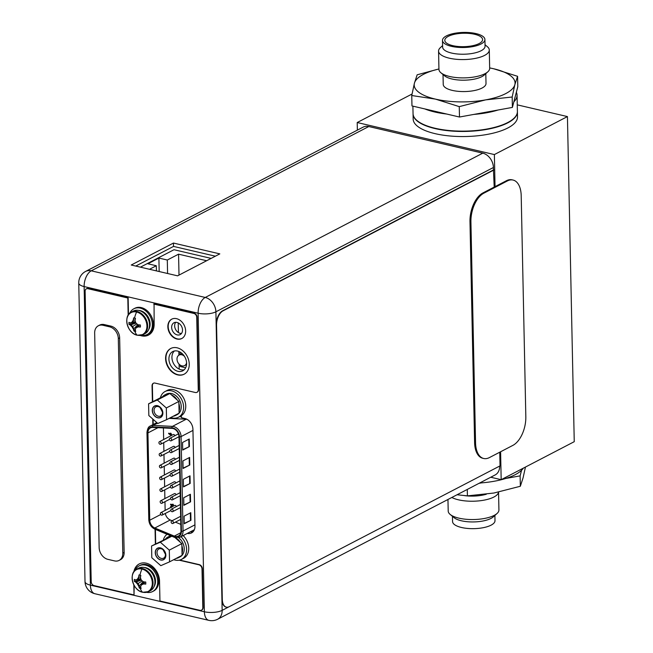 <?xml version="1.0" encoding="UTF-8"?>
<svg xmlns="http://www.w3.org/2000/svg" width="653" height="653" viewBox="0 0 653 653"><rect width="100%" height="100%" fill="white"/><g stroke="black" fill="none" stroke-linecap="round" stroke-linejoin="round"><path stroke-width="0.98" d="M500.598 451.77L501.178 479.677L490.746 477.237M357.362 130.135L357.207 122.527L494.37 154.573L495.039 186.644M501.178 479.677L574.248 441.681L567.433 116.577L494.37 154.573M357.207 122.527L412.035 94.024M517.258 104.855L567.433 116.577M413.169 119.083A52.183 18.545 -1.2 0 0 435.176 133.669A52.183 18.545 -1.2 0 0 489.472 133.987A52.183 18.545 -1.2 0 0 517.511 116.895L517.405 111.802A52.183 18.545 178.8 0 1 489.366 128.894A52.183 18.545 178.8 0 1 435.069 128.576A52.183 18.545 178.8 0 1 413.063 113.989L413.169 119.083M178.22 322.917L178.424 332.573M178.824 351.453L178.898 355.159M179.085 364.145L179.191 369.116M175.233 536.407A7.191 5.453 -117.5 0 0 178.408 536.064A7.191 5.453 -117.5 0 0 180.954 531.06L178.979 436.604A7.191 5.453 -117.5 0 0 172.972 428.515A7.191 5.453 -117.5 0 0 172.041 428.384L152.729 427.429A7.191 5.453 -117.5 0 0 150.476 427.903A7.191 5.453 -117.5 0 0 147.929 432.915L149.757 520.212A7.191 5.453 -117.5 0 0 154.834 527.999L174.302 536.105A7.191 5.453 -117.5 0 0 175.233 536.407M180.816 524.383L175.437 522.139M172.09 520.743L170.253 519.976A7.191 5.453 62.5 0 1 165.307 513.454M165.144 510.409L164.956 501.7M164.891 498.59L164.711 489.881M164.646 486.779L164.466 478.069M164.401 474.968L164.213 466.258M164.148 463.157L163.968 454.447M163.903 451.345L163.723 442.636M163.658 439.534L163.413 427.96M172.653 506.499L171.927 506.157L172.514 506.573M171.608 507.324L171.38 505.781L170.547 506.704L170.808 507.463M171.396 506.41L171.38 505.781L170.678 506.638M173.371 504.5L172.784 504.132L173.371 504.5L173.257 505.422L173.241 504.565M172.8 504.663L170.694 504.173L170.572 504.793L173.257 505.422M170.588 435.053L171.543 434.229L170.727 434.988L171.543 434.229L170.686 433.094L169.853 433.821L170.555 433.168L171.412 434.302L170.588 435.053L168.588 433.584L168.792 433.143L169.723 433.894L170.555 433.168L169.723 433.894M169.731 433.723L168.792 433.143M176.359 506.589A1.388 1.053 -117.5 0 0 174.637 505.471L160.891 512.613A1.388 1.053 62.5 0 1 162.173 515.086A1.388 1.053 62.5 0 1 160.891 512.613M175.861 482.959A1.388 1.053 -117.5 0 0 174.139 481.849L160.401 488.991A1.388 1.053 62.5 0 1 161.683 491.456A1.388 1.053 62.5 0 1 160.401 488.991M175.363 459.337A1.388 1.053 -117.5 0 0 173.641 458.218L159.903 465.369A1.388 1.053 62.5 0 1 161.185 467.834A1.388 1.053 62.5 0 1 159.903 465.369M174.873 435.714A1.388 1.053 -117.5 0 0 173.151 434.596L159.405 441.738A1.388 1.053 62.5 0 1 160.695 444.211A1.388 1.053 62.5 0 1 159.405 441.738M175.118 447.525A1.388 1.053 -117.5 0 0 173.396 446.407L159.659 453.557A1.388 1.053 62.5 0 1 160.94 456.023A1.388 1.053 62.5 0 1 159.659 453.557M175.616 471.148A1.388 1.053 -117.5 0 0 173.894 470.029L160.148 477.18A1.388 1.053 62.5 0 1 161.438 479.645A1.388 1.053 62.5 0 1 160.148 477.18M176.106 494.778A1.388 1.053 -117.5 0 0 174.384 493.66L160.646 500.802A1.388 1.053 62.5 0 1 161.928 503.275A1.388 1.053 62.5 0 1 160.646 500.802M182.709 450.064L182.546 442.481L189.248 438.996L189.411 446.579L182.709 450.064M184.252 523.755L184.089 516.172L190.79 512.687L190.954 520.27L184.252 523.755M183.093 468.487L182.93 460.904L189.639 457.418L189.794 465.001L183.093 468.487M183.86 505.332L183.705 497.749L190.407 494.264L190.57 501.847L183.86 505.332M183.477 486.909L183.322 479.326L190.023 475.841L190.178 483.424L183.477 486.909M189.411 446.579L182.701 449.713M188.782 439.232L188.937 446.472M190.954 520.27L184.244 523.404M190.325 512.923L190.48 520.155M189.794 465.001L183.085 468.136M189.174 457.655L189.321 464.895M190.57 501.847L183.852 504.981M189.941 494.501L190.096 501.741M190.178 483.424L183.469 486.558M189.558 476.078L189.705 483.318M171.159 506.777L171.47 507.397M171.886 507.071L171.796 506.23M172.784 504.132L172.8 504.761L170.564 504.238M171.062 434.131L170.172 434.025L170.555 434.498L170.539 433.714M172.033 511.715A1.388 1.053 62.5 0 1 171.976 509.12A1.388 1.053 62.5 0 1 172.033 511.715M171.535 488.093A1.388 1.053 62.5 0 1 171.486 485.489A1.388 1.053 62.5 0 1 171.535 488.093M171.045 464.471A1.388 1.053 62.5 0 1 170.988 461.867A1.388 1.053 62.5 0 1 171.045 464.471M170.547 440.848A1.388 1.053 62.5 0 1 170.49 438.245A1.388 1.053 62.5 0 1 170.547 440.848M170.792 452.66A1.388 1.053 62.5 0 1 170.743 450.056A1.388 1.053 62.5 0 1 170.792 452.66M171.29 476.282A1.388 1.053 62.5 0 1 171.233 473.678A1.388 1.053 62.5 0 1 171.29 476.282M171.788 499.904A1.388 1.053 62.5 0 1 171.731 497.308A1.388 1.053 62.5 0 1 171.788 499.904M172.278 523.526A1.388 1.053 62.5 0 1 172.229 520.931A1.388 1.053 62.5 0 1 172.278 523.526M180.285 365.149L180.318 366.537L185.656 367.786M180.008 352.024L180.065 354.546M186.587 362.774A5.95 4.514 62.5 0 1 184.595 365.598A5.95 4.514 62.5 0 1 181.967 365.884A5.95 4.514 62.5 0 1 177.232 360.815A5.95 4.514 62.5 0 1 179.102 355.044A5.95 4.514 62.5 0 1 181.73 354.767A5.95 4.514 62.5 0 1 184.44 356.326M180.971 536.693A14.497 10.995 62.5 0 1 181.452 559.401L183.599 558.291A14.497 10.995 -117.5 0 0 183.118 535.574M181.452 559.401A14.497 10.995 62.5 0 1 175.053 560.086A14.497 10.995 62.5 0 1 173.722 559.694M163.405 539.835A14.497 10.995 62.5 0 1 167.103 534.276M178.473 417.226L180.62 416.108A14.497 10.995 -117.5 0 0 185.191 402.044A14.497 10.995 -117.5 0 0 173.649 389.702A14.497 10.995 -117.5 0 0 167.25 390.388L165.103 391.506A14.497 10.995 62.5 0 1 171.502 390.821A14.497 10.995 62.5 0 1 183.044 403.162A14.497 10.995 62.5 0 1 178.473 417.226A14.497 10.995 62.5 0 1 172.074 417.912A14.497 10.995 62.5 0 1 170.751 417.52M160.426 397.661A14.497 10.995 62.5 0 1 165.103 391.506M169.543 561.866L160.801 565.661L151.806 557.727L151.561 545.998L160.312 542.202L169.298 550.136L169.543 561.866L182.081 555.352L182.04 553.254A11.599 8.799 62.5 0 0 182.546 549.622A11.599 8.799 62.5 0 0 181.877 545.712L182.04 553.254M160.434 548.022A6.318 4.791 -117.5 0 0 155.398 552.724A6.318 4.791 -117.5 0 0 160.679 559.841A6.318 4.791 -117.5 0 0 165.707 555.14A6.318 4.791 -117.5 0 0 160.434 548.022M180.301 556.274A11.599 8.799 62.5 0 1 178.44 557.703A11.599 8.799 62.5 0 1 176.204 558.405M178.44 557.703L180.114 556.829A11.599 8.799 -117.5 0 0 181.975 555.409M182.081 555.287A11.599 8.799 -117.5 0 0 184.228 548.749A11.599 8.799 -117.5 0 0 178.653 537.729M169.298 550.136L181.836 543.623L181.877 545.712M165.658 538.798A11.599 8.799 62.5 0 1 167.739 537.125A11.599 8.799 62.5 0 1 171.282 536.358L151.561 545.998M175.722 537.745A11.599 8.799 62.5 0 1 180.228 542.202L174.922 537.517M170.653 535.762A11.599 8.799 -117.5 0 0 169.413 536.252L167.739 537.125M160.312 542.202L171.788 536.227M181.836 543.623L180.228 542.202M161.128 548.757A5.159 3.918 -117.5 0 0 158.842 549.002A5.159 3.918 -117.5 0 0 157.218 554.013A5.159 3.918 -117.5 0 0 161.324 558.405A5.159 3.918 -117.5 0 0 163.609 558.16A5.159 3.918 -117.5 0 0 165.233 553.156A5.159 3.918 -117.5 0 0 161.128 548.757M160.426 547.859A6.497 4.93 -117.5 0 0 157.561 548.169A6.497 4.93 -117.5 0 0 155.512 554.47A6.497 4.93 -117.5 0 0 160.679 559.996A6.497 4.93 -117.5 0 0 163.552 559.694A6.497 4.93 -117.5 0 0 165.601 553.393A6.497 4.93 -117.5 0 0 160.426 547.859M165.421 554.283L163.062 549.744M166.564 419.691L157.822 423.487L148.835 415.545L148.582 403.815L157.332 400.02L166.319 407.962L166.564 419.691L179.102 413.169L179.061 411.08A11.599 8.799 62.5 0 0 179.575 407.448A11.599 8.799 62.5 0 0 178.898 403.538L179.061 411.08M157.455 405.848A6.318 4.791 -117.5 0 0 152.418 410.549A6.318 4.791 -117.5 0 0 157.7 417.659A6.318 4.791 -117.5 0 0 162.736 412.957A6.318 4.791 -117.5 0 0 157.455 405.848M177.322 414.1A11.599 8.799 62.5 0 1 175.461 415.52A11.599 8.799 62.5 0 1 173.225 416.23M175.461 415.52L177.134 414.655A11.599 8.799 -117.5 0 0 178.995 413.227M179.102 413.112A11.599 8.799 -117.5 0 0 181.248 406.574A11.599 8.799 -117.5 0 0 176.098 395.889A11.599 8.799 -117.5 0 0 166.442 394.077L164.76 394.943A11.599 8.799 62.5 0 1 168.303 394.183L162.679 396.624A11.599 8.799 62.5 0 1 164.76 394.943M166.319 407.962L178.857 401.44L178.898 403.538M171.47 394.918A11.599 8.799 62.5 0 1 177.249 400.028L169.87 393.506L168.303 394.183M162.679 396.624L148.582 403.815M157.332 400.02L169.87 393.506M178.857 401.44L177.249 400.028M158.148 406.582A5.159 3.918 -117.5 0 0 155.863 406.827A5.159 3.918 -117.5 0 0 154.239 411.831A5.159 3.918 -117.5 0 0 158.344 416.23A5.159 3.918 -117.5 0 0 160.63 415.985A5.159 3.918 -117.5 0 0 162.254 410.974A5.159 3.918 -117.5 0 0 158.148 406.582M157.446 405.684A6.497 4.93 -117.5 0 0 154.581 405.995A6.497 4.93 -117.5 0 0 152.533 412.296A6.497 4.93 -117.5 0 0 157.708 417.822A6.497 4.93 -117.5 0 0 160.573 417.512A6.497 4.93 -117.5 0 0 162.621 411.21A6.497 4.93 -117.5 0 0 157.446 405.684M162.442 412.108L160.083 407.57M133.367 572.771A12.701 9.632 62.5 0 1 136.828 569.106C128.127 572.787 132.608 590.573 142.648 592.279L148.541 591.634L150.419 590.655A12.701 9.632 -117.5 0 0 154.426 578.338A12.701 9.632 -117.5 0 0 144.313 567.522A12.701 9.632 -117.5 0 0 138.705 568.126L136.828 569.106A12.701 9.632 62.5 0 1 142.436 568.502A12.701 9.632 62.5 0 1 152.549 579.309A12.701 9.632 62.5 0 1 148.541 591.634A12.701 9.632 62.5 0 1 143.554 592.361M142.46 592.173A12.366 9.387 62.5 0 1 132.126 578.256A12.366 9.387 62.5 0 1 141.979 569.049A12.366 9.387 62.5 0 1 152.312 582.966A12.366 9.387 62.5 0 1 142.46 592.173A17.264 9.428 -76.9 0 1 140.215 588.337L141.113 588.467A17.223 9.411 103.1 0 1 140.624 586.721A16.929 4.995 131.4 0 1 141.481 584.868A16.929 0.588 154.8 0 0 143.619 583.913A17.223 6.122 178.8 0 0 145.799 584.084L144.068 583.684L141.481 584.868M141.979 569.049A17.264 9.428 103.2 0 0 139.938 575.113L140.836 575.407A17.223 9.411 -76.9 0 0 140.428 577.619A16.929 11.011 66.5 0 0 141.383 580.223A16.929 9.828 28.7 0 0 143.578 581.856A17.223 6.122 -1.2 0 0 145.758 582.027L145.799 584.084M144.852 581.97L143.619 583.913M142.15 584.517L143.921 581.929M140.811 578.754L138.003 578.933L139.081 576.966L140.493 577.187M140.95 585.953L139.334 588.1L139.277 586.067L138.101 583.57L136.126 581.823L134.363 581.399L134.355 579.366A17.223 6.122 -1.2 0 0 135.636 580.003A16.929 0.588 -25.2 0 0 137.334 579.284A16.929 4.995 -48.6 0 1 138.632 577.195L139.056 574.909L140.779 575.668M136.265 579.742L140.966 579.187M134.363 581.399L141.203 579.791M139.318 588.043A17.223 9.411 -76.9 0 1 138.828 586.304A16.929 11.011 -113.5 0 1 137.432 583.921A16.929 9.828 -151.3 0 1 135.677 582.06L141.35 580.142M137.432 583.921L142.305 580.95M138.828 586.304L143.26 581.643M141.84 584.68L143.652 581.864M139.334 588.1L140.215 588.337M135.677 582.06A17.223 6.122 178.8 0 1 134.396 581.423M139.04 574.983A17.223 9.411 103.1 0 0 138.632 577.195M139.056 574.909L139.938 575.113M138.003 578.933L137.334 579.284M135.155 570.273A14.497 10.995 62.5 0 1 139.22 565.833A14.497 10.995 62.5 0 1 145.619 565.147A14.497 10.995 62.5 0 1 157.161 577.489A14.497 10.995 62.5 0 1 152.59 591.553A14.497 10.995 62.5 0 1 146.623 592.336M152.59 591.553L153.594 591.03A14.497 10.995 -117.5 0 0 158.165 576.966A14.497 10.995 -117.5 0 0 146.623 564.625A14.497 10.995 -117.5 0 0 140.224 565.31L139.22 565.833M127.988 315.726A12.701 9.632 62.5 0 1 131.441 312.052C122.748 315.742 127.221 333.528 137.261 335.234L143.162 334.589L145.039 333.61A12.701 9.632 -117.5 0 0 149.039 321.284A12.701 9.632 -117.5 0 0 138.934 310.477A12.701 9.632 -117.5 0 0 133.318 311.081L131.441 312.052A12.701 9.632 62.5 0 1 137.057 311.457A12.701 9.632 62.5 0 1 147.162 322.264A12.701 9.632 62.5 0 1 143.162 334.589A12.701 9.632 62.5 0 1 138.167 335.307M137.073 335.12A12.366 9.387 62.5 0 1 126.747 321.203A12.366 9.387 62.5 0 1 136.591 312.003A12.366 9.387 62.5 0 1 146.925 325.92A12.366 9.387 62.5 0 1 137.073 335.12A17.264 9.428 -76.9 0 1 134.828 331.283L135.726 331.414A17.223 9.411 103.1 0 1 135.236 329.675A16.929 4.995 131.4 0 1 136.093 327.814A16.929 0.588 154.8 0 0 138.24 326.867A17.223 6.122 178.8 0 0 140.411 327.039L138.689 326.631L136.093 327.814M136.591 312.003A17.264 9.428 103.2 0 0 134.551 318.068L135.457 318.354A17.223 9.411 -76.9 0 0 135.049 320.566A16.929 11.011 66.5 0 0 136.004 323.178A16.929 9.828 28.7 0 0 138.191 324.81A17.223 6.122 -1.2 0 0 140.371 324.982L140.411 327.039M139.473 324.925L138.24 326.867M136.763 327.471L138.534 324.876M135.424 321.709L132.616 321.888L133.702 319.913L135.114 320.141M135.571 328.9L133.955 331.055L133.889 329.014L132.714 326.524L130.739 324.778L128.976 324.353L128.968 322.313A17.223 6.122 -1.2 0 0 130.249 322.949A16.929 0.588 -25.2 0 0 131.955 322.231A16.929 4.995 -48.6 0 1 133.253 320.15L133.677 317.864L135.4 318.615M130.878 322.688L135.579 322.141M128.976 324.353L135.816 322.745M133.93 330.998A17.223 9.411 -76.9 0 1 133.441 329.251A16.929 11.011 -113.5 0 1 132.053 326.867A16.929 9.828 -151.3 0 1 130.29 325.014L135.963 323.088M132.053 326.867L136.918 323.904M133.441 329.251L137.873 324.59M136.453 327.626L138.265 324.819M133.955 331.055L134.828 331.283M130.29 325.014A17.223 6.122 178.8 0 1 129.016 324.378M133.661 317.938A17.223 9.411 103.1 0 0 133.253 320.15M133.677 317.864L134.551 318.068M132.616 321.888L131.955 322.231M129.767 313.228A14.497 10.995 62.5 0 1 133.832 308.787A14.497 10.995 62.5 0 1 140.24 308.102A14.497 10.995 62.5 0 1 151.774 320.443A14.497 10.995 62.5 0 1 147.211 334.507A14.497 10.995 62.5 0 1 141.236 335.283M147.211 334.507L148.215 333.985A14.497 10.995 -117.5 0 0 152.778 319.921A14.497 10.995 -117.5 0 0 141.244 307.579A14.497 10.995 -117.5 0 0 134.836 308.265L133.832 308.787M494.207 187.076L493.464 169.943L222.657 310.763A11.599 6.334 103.1 0 0 216.176 325.08L221.922 599.25A11.599 6.334 103.1 0 0 225.987 607.061A11.599 6.334 103.1 0 0 226.175 607.102M499.757 452.203L500.043 465.875L229.227 606.694A11.599 6.334 -76.9 0 1 226.362 607.151A11.599 6.334 -76.9 0 1 222.298 599.34L216.559 325.17A11.599 6.334 -76.9 0 1 223.032 310.852L493.848 170.033M493.464 169.943L493.415 167.503A12.758 9.673 -117.5 0 0 482.763 153.153L368.774 126.527A12.758 9.673 -117.5 0 0 363.141 127.131L85.625 271.428A12.758 9.673 62.5 0 1 91.257 270.824L205.246 297.458L482.763 153.153M368.774 126.527L91.257 270.824A12.758 6.963 103.1 0 0 84.131 286.577L90.392 585.137L204.373 611.763L198.12 313.211A12.758 6.963 -76.9 0 1 205.246 297.458A12.758 9.673 62.5 0 1 215.898 311.808L222.151 610.359A12.758 9.673 62.5 0 1 217.637 619.248L495.154 474.943A12.758 9.673 -117.5 0 0 499.667 466.071M177.583 275.835L219.816 253.878L173.461 243.055L131.237 265.012L177.583 275.835M177.208 334.907A6.669 5.061 -117.5 0 0 180.155 334.589A6.669 5.061 -117.5 0 0 182.252 328.116A6.669 5.061 -117.5 0 0 176.947 322.443A6.669 5.061 -117.5 0 0 174 322.762A6.669 5.061 -117.5 0 0 171.902 329.226A6.669 5.061 -117.5 0 0 177.208 334.907M183.877 536.35L183.852 535.199M187.346 533.379A9.624 7.305 -117.5 0 0 191.549 532.913A9.624 7.305 -117.5 0 0 194.961 526.204L192.929 429.323A9.624 7.305 -117.5 0 0 184.889 418.491L181.387 417.675L181.346 415.683M156.312 422.148A9.624 7.305 -117.5 0 0 156.271 422.932M177.543 351.053A10.84 8.228 -117.5 0 0 172.759 351.567A10.84 8.228 -117.5 0 0 169.339 362.089A10.84 8.228 -117.5 0 0 177.967 371.32A10.84 8.228 -117.5 0 0 182.758 370.806A10.84 8.228 -117.5 0 0 186.178 360.285A10.84 8.228 -117.5 0 0 177.543 351.053M181.485 333.463A6.669 5.061 62.5 0 1 180.228 333.34A6.669 5.061 62.5 0 1 175.273 328.737A6.669 5.061 62.5 0 1 175.69 322.321M192.937 531.893A9.624 7.305 62.5 0 1 190.366 531.811M184.162 369.81A10.84 8.228 62.5 0 1 180.987 369.745A10.84 8.228 62.5 0 1 172.686 361.582A10.84 8.228 62.5 0 1 174.375 350.988M215.376 256.188L173.535 246.41L135.742 266.065M173.461 243.055L173.535 246.41M201.671 610.041A3.714 2.816 -117.5 0 0 201.842 609.967A3.714 2.816 -117.5 0 0 203.156 607.38L202.348 568.804A3.714 2.816 -117.5 0 0 199.247 564.625L179.738 560.07M153.537 383.18A3.714 2.816 62.5 0 0 152.386 385.67L152.72 401.668M153.088 419.308L153.202 424.532M155.398 529.403L155.7 543.843M197.108 392.224A3.714 2.816 -117.5 0 0 197.279 392.143A3.714 2.816 -117.5 0 0 198.594 389.563L197.075 317.17A3.477 2.636 -117.5 0 0 194.17 313.26L154.059 303.89L154.141 324.002A15.884 12.048 -117.5 0 1 148.509 335.071A15.884 12.048 -117.5 0 1 141.497 335.822A15.884 12.048 -117.5 0 1 140.207 335.446M148.68 334.981A15.884 12.048 62.5 0 1 141.832 335.642A15.884 12.048 62.5 0 1 140.828 335.364M134.167 585.447L134.028 594.932L94.105 585.61A3.477 2.636 62.5 0 1 91.2 581.692L85.119 291.271A3.477 2.636 62.5 0 1 86.351 288.846L86.686 288.667A3.477 2.636 -117.5 0 1 88.22 288.504L128.143 297.833L128.494 314.697M134.273 571.212A15.884 12.048 62.5 0 1 139.407 563.841M184.277 374.128A14.497 10.995 62.5 0 1 178.04 374.732A14.497 10.995 62.5 0 1 166.531 362.505A14.497 10.995 62.5 0 1 170.906 348.416M181.934 338.434A10.897 8.269 62.5 0 1 177.29 338.858A10.897 8.269 62.5 0 1 168.645 329.7A10.897 8.269 62.5 0 1 171.886 319.097M179.191 560.192L198.912 564.796A3.714 2.816 62.5 0 1 202.014 568.975L202.822 607.551A3.714 2.816 62.5 0 1 201.499 610.139A3.714 2.816 62.5 0 1 199.867 610.318L159.944 600.989L159.528 581.048A15.884 12.048 -117.5 0 0 146.256 563.172A15.884 12.048 -117.5 0 0 139.236 563.923A15.884 12.048 -117.5 0 0 133.865 571.767M134.028 594.932L133.816 584.786M86.351 288.846A3.477 2.636 62.5 0 1 87.886 288.683L127.808 298.005L128.168 315.211M152.386 385.67L152.051 385.841A3.714 2.816 -117.5 0 1 153.365 383.254A3.714 2.816 -117.5 0 1 155.006 383.082L195.304 392.494A3.714 2.816 62.5 0 0 196.937 392.322A3.714 2.816 62.5 0 0 198.259 389.735L196.741 317.342A3.477 2.636 62.5 0 0 193.835 313.432L153.724 304.061M152.051 385.841L152.386 401.84M152.745 418.997L152.867 424.703M155.055 529.265L155.365 544.022M177.143 347.812A14.497 10.995 -117.5 0 0 170.735 348.498A14.497 10.995 -117.5 0 0 166.164 362.562A14.497 10.995 -117.5 0 0 177.706 374.904A14.497 10.995 -117.5 0 0 184.113 374.218A14.497 10.995 -117.5 0 0 188.676 360.154A14.497 10.995 -117.5 0 0 177.143 347.812M176.53 318.664A10.897 8.269 -117.5 0 0 171.715 319.178A10.897 8.269 -117.5 0 0 168.278 329.757A10.897 8.269 -117.5 0 0 176.955 339.038A10.897 8.269 -117.5 0 0 181.771 338.523A10.897 8.269 -117.5 0 0 185.207 327.945A10.897 8.269 -117.5 0 0 176.53 318.664M114.495 560.894L107.876 559.352A10.44 7.918 62.5 0 1 99.158 547.606L94.661 333.038A10.44 7.918 62.5 0 1 98.358 325.774A10.44 7.918 62.5 0 1 102.97 325.276L109.59 326.827A10.44 7.918 62.5 0 1 118.307 338.564L122.805 553.132A10.44 7.918 62.5 0 1 119.107 560.405A10.44 7.918 62.5 0 1 114.495 560.894M119.107 560.405L120.446 559.711A10.44 7.918 -117.5 0 0 124.143 552.438L119.646 337.87A10.44 7.918 -117.5 0 0 110.928 326.125L104.309 324.582A10.44 7.918 -117.5 0 0 99.697 325.072L98.358 325.774M513.07 180.048L512.123 179.828A23.19 12.668 103.1 0 0 506.393 180.742L482.926 192.937A23.19 12.668 103.1 0 0 469.98 221.587L474.609 442.652A23.19 12.668 103.1 0 0 482.738 458.267L483.685 458.488A23.19 12.668 -76.9 0 1 475.555 442.881L470.919 221.808A23.19 12.668 -76.9 0 1 483.873 193.166L507.34 180.963A23.19 12.668 -76.9 0 1 513.07 180.048A23.19 12.668 -76.9 0 1 521.2 195.663L525.828 416.736A23.19 12.668 -76.9 0 1 512.874 445.379L489.415 457.582A23.19 12.668 -76.9 0 1 483.685 458.488M211.131 258.392L173.976 249.715L140.428 267.159M206.642 260.735L178.563 254.172L167.299 260.025L158.891 258.066L147.896 263.779L156.312 265.747L149.513 269.281M156.312 265.747L156.418 270.897M158.891 258.066L159.177 271.534M167.299 260.025L167.584 273.501M178.563 254.172L179.004 275.101M464.577 495.627A21.394 7.599 -1.2 0 0 486.33 494.231M498.517 492.125A25.369 9.011 178.8 0 1 493.872 497.039A25.369 9.011 -1.2 0 1 451.835 497.472M447.958 499.488L448.203 511.054A25.369 9.011 -1.2 0 0 450.178 514.442A25.369 9.011 -1.2 0 0 470.789 519.535A25.369 9.011 -1.2 0 0 494.256 515.356A25.369 9.011 178.8 0 0 497.088 513.454A25.369 9.011 178.8 0 0 498.925 509.993L498.549 492.117M497.088 513.454L493.325 516.85A21.223 7.542 178.8 0 1 490.95 518.441A21.223 7.542 -1.2 0 1 471.319 521.935A21.223 7.542 -1.2 0 1 454.08 517.674L450.178 514.442M452.456 516.327L452.562 521.559A21.223 7.542 -1.2 0 0 467.417 528.424A21.223 7.542 -1.2 0 0 491.089 525.159A21.223 7.542 178.8 0 0 494.998 520.67L494.884 515.437M479.637 483.016A52.183 18.545 -1.2 0 0 481.522 482.877A52.183 18.545 -1.2 0 0 505.797 478.461A52.183 18.545 -1.2 0 0 515.168 474.707A52.183 18.545 178.8 0 0 521.576 470.258A52.183 18.545 -1.2 0 0 523.339 468.152M505.797 478.461L520.115 475.866L521.576 470.258M479.033 483.326L481.522 482.877M525.453 467.058L523.077 477.865L520.335 486.265L493.913 493.023L467.417 495.872L457.059 494.754M467.417 495.872L467.279 489.44M520.335 486.265L520.115 475.866M487.84 71.806L484.232 75.054A21.394 7.599 178.8 0 1 481.841 76.654A21.394 7.599 -1.2 0 1 462.046 80.18A21.394 7.599 -1.2 0 1 444.66 75.887L440.922 72.785A25.369 9.011 -1.2 0 0 461.532 77.878A25.369 9.011 -1.2 0 0 484.999 73.699A25.369 9.011 178.8 0 0 487.84 71.806A25.369 9.011 178.8 0 0 489.668 68.336L489.285 50.02A25.369 9.011 178.8 0 1 484.616 55.391A25.369 9.011 -1.2 0 1 456.316 59.292A25.369 9.011 -1.2 0 1 438.563 51.089L438.947 69.398A25.369 9.011 -1.2 0 0 440.922 72.785M485.808 73.634L486.012 83.511A21.394 7.599 178.8 0 1 482.077 88.033A21.394 7.599 -1.2 0 1 458.21 91.33A21.394 7.599 -1.2 0 1 443.232 84.408L443.028 74.532M485.032 44.747L487.309 46.641A25.369 9.011 178.8 0 1 489.285 50.02M442.595 45.637L440.4 47.62A25.369 9.011 -1.2 0 0 438.563 51.089M442.628 47.122A21.223 7.542 -1.2 0 0 457.484 53.995A21.223 7.542 -1.2 0 0 481.155 50.722A21.223 7.542 178.8 0 0 485.057 46.232L484.918 39.515A21.223 7.542 178.8 0 1 481.016 44.004A21.223 7.542 -1.2 0 1 457.345 47.277A21.223 7.542 -1.2 0 1 442.489 40.404L442.628 47.122M442.489 40.404A21.223 7.542 -1.2 0 1 446.391 35.915A21.223 7.542 178.8 0 1 470.062 32.65A21.223 7.542 178.8 0 1 484.918 39.515M448.285 36.356A18.904 6.718 178.8 0 1 470.609 33.581A18.904 6.718 178.8 0 1 482.436 40.502A18.904 6.718 178.8 0 1 479.122 43.563A18.904 6.718 -1.2 0 1 459.304 46.575A18.904 6.718 -1.2 0 1 445.003 41.286A18.904 6.718 -1.2 0 1 448.285 36.356M438.938 68.957L417.153 74.809L414.41 83.217L411.749 95.526L435.461 99.117L459.263 106.627L485.677 99.868A50.444 17.925 -1.2 0 0 514.842 84.702L517.584 76.303L517.796 86.702L516.335 92.31A52.183 18.545 178.8 0 1 517.054 95.224L517.396 111.475A52.183 18.545 178.8 0 1 507.789 122.511A52.183 18.545 -1.2 0 1 449.582 130.551A52.183 18.545 -1.2 0 1 413.055 113.663L412.892 106.145M517.054 95.224A52.183 18.545 178.8 0 1 513.862 101.811L512.401 107.41L459.483 117.026L411.97 105.925L411.749 95.526M438.938 68.998A50.444 17.925 -1.2 0 0 414.41 83.217A50.444 17.925 -1.2 0 0 435.461 99.117A50.444 17.925 -1.2 0 0 485.677 99.868L512.181 97.011L514.842 84.702A50.444 17.925 -1.2 0 0 493.782 68.794L489.66 67.896M517.584 76.303L493.782 68.794A50.444 17.925 -1.2 0 0 489.66 67.936M516.335 92.31L513.862 101.811M512.181 97.011L512.401 107.41M446.619 114.022A52.183 18.545 178.8 0 1 424.825 108.929M498.076 110.014A52.183 18.545 178.8 0 1 473.8 114.422M459.263 106.627L459.483 117.026M174.302 536.105L180.799 532.726M170.253 519.976L154.834 527.999M174.237 536.619L154.769 528.514A7.771 5.893 62.5 0 1 149.284 520.098L147.456 432.8A7.771 5.893 62.5 0 1 152.639 426.874L171.959 427.829A7.771 5.893 62.5 0 1 172.963 427.976A7.771 5.893 62.5 0 1 179.453 436.718L181.428 531.167A7.771 5.893 62.5 0 1 175.241 536.946A7.771 5.893 62.5 0 1 174.237 536.619A1.159 0.563 -67.4 0 0 174.457 537.346A1.159 0.563 -67.4 0 0 174.775 537.305M154.769 528.514A1.159 0.563 112.6 0 0 154.99 529.232L174.457 537.346L179.885 537.264L193.623 530.114A8.93 6.775 -117.5 0 0 194.382 529.632M149.015 519.527A1.159 0.408 -1.2 0 0 148.794 519.772A1.159 0.408 -1.2 0 0 149.284 520.098M147.456 432.8A1.159 0.408 178.8 0 1 146.966 432.474L148.794 519.772C149.162 524.204 151.227 527.363 154.99 529.232M146.966 432.474C147.464 428.621 148.59 426.466 150.345 426.009A8.93 6.775 62.5 0 1 153.137 425.421A1.159 0.694 92.8 0 0 152.639 426.874M171.959 427.829A1.159 0.694 -87.2 0 1 172.457 426.376L186.195 419.234L169.07 418.385M157.471 423.168L153.137 425.421L172.457 426.376A8.93 6.775 62.5 0 1 173.608 426.54A8.93 6.775 62.5 0 1 181.069 436.588A1.159 0.408 178.8 0 1 179.453 436.718M187.027 419.332A8.93 6.775 -117.5 0 0 186.195 419.234A1.739 1.037 92.8 0 0 186.448 419.038M192.953 430.409L181.069 436.588L183.044 531.036L194.929 524.857M181.371 416.777L179.51 416.687M181.428 531.167A1.159 0.408 -1.2 0 0 183.044 531.036A8.93 6.775 62.5 0 1 179.885 537.264M190.7 531.632A10.668 8.097 -117.5 0 0 190.717 531.64A10.668 8.097 -117.5 0 0 193.002 531.828M157.977 427.691L147.929 432.915M149.757 520.212L160.703 514.515M154.043 586.623A11.77 8.93 -117.5 0 0 154.247 575.456A11.77 8.93 -117.5 0 0 145.676 567.694A11.77 8.93 -117.5 0 0 144.093 567.473M148.664 329.577A11.77 8.93 -117.5 0 0 148.868 318.411A11.77 8.93 -117.5 0 0 140.289 310.648A11.77 8.93 -117.5 0 0 138.705 310.428M493.415 167.503L215.898 311.808A12.758 4.53 178.8 0 1 198.12 313.211L84.131 286.577A12.758 4.53 178.8 0 1 78.752 283.01L85.012 581.57A12.758 4.53 -1.2 0 0 90.392 585.137A12.758 6.963 103.1 0 0 94.856 593.724L208.846 620.35A12.758 6.963 -76.9 0 1 204.373 611.763A12.758 4.53 -1.2 0 0 222.151 610.359L228.909 606.849M122.805 553.132L124.143 552.438M119.646 337.87L118.307 338.564M109.59 326.827L110.928 326.125M104.309 324.582L102.97 325.276M474.609 442.652L475.555 442.881M470.919 221.808L469.98 221.587M482.926 192.937L483.873 193.166M507.34 180.963L506.393 180.742M150.345 426.009L156.851 422.63M162.173 515.086L170.923 510.532M161.683 491.456L170.433 486.909M161.185 467.834L169.935 463.287M160.695 444.211L169.437 439.665M171.364 509.185L180.399 504.483M172.645 511.65L180.465 507.585M170.866 485.563L179.901 480.861M172.155 488.028L179.967 483.963M170.376 461.932L179.412 457.239M171.657 464.405L179.477 460.341M169.878 438.31L178.449 433.853M171.159 440.783L178.979 436.718M170.123 450.121L179.167 445.428M171.412 452.594L179.232 448.529M170.621 473.743L179.657 469.05M171.902 476.217L179.722 472.152M171.119 497.374L180.155 492.672M172.4 499.839L180.22 495.774M171.608 520.996L180.644 516.294M172.898 523.461L180.71 519.396M160.94 456.023L169.69 451.476M161.438 479.645L170.18 475.098M161.928 503.275L170.678 498.721M186.554 364.578L184.595 365.598M182.065 353.502L179.102 355.044M85.012 581.57A12.758 12.758 0 0 0 94.856 593.724M208.846 620.35A12.758 12.758 0 0 0 217.637 619.248M85.625 271.428A12.758 12.758 0 0 0 78.752 283.01"/></g></svg>
